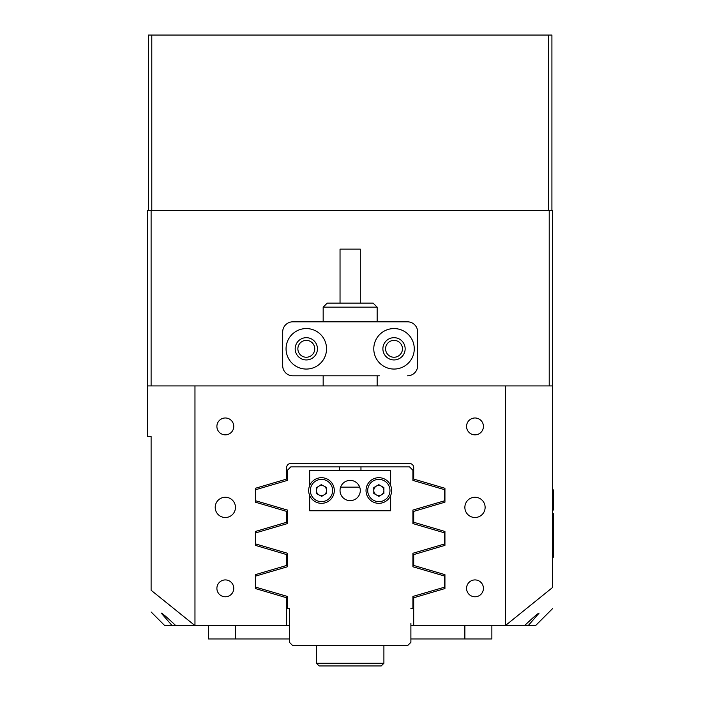 <?xml version="1.0" encoding="UTF-8"?>
<svg xmlns="http://www.w3.org/2000/svg" width="701" height="701" viewBox="0 0 701 701"><rect width="100%" height="100%" fill="white"/><g stroke="black" fill="none" stroke-linecap="round" stroke-linejoin="round"><path stroke-width="1.05" d="M552.59 608.599L535.722 625.467L413.695 625.467L413.695 597.769L444.933 588.551L444.933 574.654L413.695 565.444L413.695 554.587L444.933 545.369L444.933 531.472C435.365 528.65 435.365 528.65 444.933 531.472L413.695 522.254L413.695 511.397L444.933 502.188L444.933 488.282L413.695 479.072L413.695 467.567A4.048 4.048 0 0 0 409.647 463.519L290.678 463.519A4.048 4.048 0 0 0 286.63 467.567L286.63 479.072L255.392 488.282L255.392 502.188L286.63 511.397L286.63 522.254L255.392 531.472L255.392 545.369L286.63 554.587L286.63 565.444L255.392 574.654L255.392 588.551L286.63 597.769L286.63 625.467L194.799 625.467L151.109 590.26C151.109 619.193 151.109 619.193 151.109 590.26L151.109 436.53L147.736 436.53L147.736 210.484L151.109 210.484L151.109 385.927M402.453 348.809A8.438 8.438 0 0 0 394.023 340.379A8.438 8.438 0 0 0 385.585 348.809A8.438 8.438 0 0 0 394.023 357.247A8.438 8.438 0 0 0 402.453 348.809M314.74 348.809A8.438 8.438 0 0 0 306.302 340.379A8.438 8.438 0 0 0 297.872 348.809A8.438 8.438 0 0 0 306.302 357.247A8.438 8.438 0 0 0 314.74 348.809M235.457 507.384A10.121 10.121 0 0 0 225.336 497.263A10.121 10.121 0 0 0 215.207 507.384A10.121 10.121 0 0 0 225.336 517.504A10.121 10.121 0 0 0 235.457 507.384M485.118 507.384A10.121 10.121 0 0 0 474.989 497.263A10.121 10.121 0 0 0 464.868 507.384A10.121 10.121 0 0 0 474.989 517.504A10.121 10.121 0 0 0 485.118 507.384M233.766 588.349A8.438 8.438 0 0 0 225.336 579.92A8.438 8.438 0 0 0 216.898 588.349A8.438 8.438 0 0 0 225.336 596.788A8.438 8.438 0 0 0 233.766 588.349M233.766 426.41A8.438 8.438 0 0 0 225.336 417.98A8.438 8.438 0 0 0 216.898 426.41A8.438 8.438 0 0 0 225.336 434.848A8.438 8.438 0 0 0 233.766 426.41M483.427 426.41A8.438 8.438 0 0 0 474.989 417.98A8.438 8.438 0 0 0 466.559 426.41A8.438 8.438 0 0 0 474.989 434.848A8.438 8.438 0 0 0 483.427 426.41M483.427 588.349A8.438 8.438 0 0 0 474.989 579.92A8.438 8.438 0 0 0 466.559 588.349A8.438 8.438 0 0 0 474.989 596.788A8.438 8.438 0 0 0 483.427 588.349M528.335 625.467L539.095 613.103C538.184 613.138 533.391 617.257 524.69 625.467M175.636 625.467L171.99 625.467L161.23 613.103C162.133 613.138 166.934 617.257 175.636 625.467L194.799 625.467M151.109 611.973L164.604 625.467L171.99 625.467M549.216 385.927L549.216 210.484L552.59 210.484L552.59 385.927L505.36 385.927L505.36 625.467M505.526 625.467L552.59 587.473C552.59 615.618 552.59 615.618 552.59 587.473L552.59 385.927M505.36 385.927L194.966 385.927L194.966 625.467M194.966 385.927L147.736 385.927M549.216 210.484L151.109 210.484M444.933 545.369C441.297 546.438 441.297 546.438 444.933 545.369M410.891 608.599L412.915 608.599L412.915 596.437L444.627 587.149L444.627 576.064L412.915 566.767L412.915 553.255L444.627 543.958L444.627 532.883L412.915 523.586L412.915 510.074L444.627 500.777L444.627 489.692L412.915 480.404L412.915 470.266L409.542 466.892L290.784 466.892L287.41 470.266L287.41 480.404L255.699 489.692L255.699 500.777L287.41 510.074L287.41 523.586L255.699 532.883L255.699 543.958L287.41 553.255L287.41 566.767L255.699 576.064L255.699 587.149L287.41 596.437L287.41 608.599L289.434 608.599L289.434 642.335L292.808 645.709L407.518 645.709L410.891 642.335L410.891 623.443M360.962 470.266L360.962 466.892M339.363 466.892L339.363 470.266M359.709 487.142L340.616 487.142M491.865 638.962L491.865 625.467L491.865 638.962L410.891 638.962M289.434 638.962L208.46 638.962L208.46 625.467M413.695 625.467L410.891 625.467M289.434 625.467L286.63 625.467M373.782 348.809A20.241 20.241 0 0 0 394.023 369.059A20.241 20.241 0 0 0 414.265 348.809A20.241 20.241 0 0 0 394.023 328.567A20.241 20.241 0 0 0 373.782 348.809M382.886 348.809A11.137 11.137 0 0 0 394.023 359.946A11.137 11.137 0 0 0 405.152 348.809A11.137 11.137 0 0 0 394.023 337.68A11.137 11.137 0 0 0 382.886 348.809M286.061 348.809A20.241 20.241 0 0 0 306.302 369.059A20.241 20.241 0 0 0 326.543 348.809A20.241 20.241 0 0 0 306.302 328.567A20.241 20.241 0 0 0 286.061 348.809M295.174 348.809A11.137 11.137 0 0 0 306.302 359.946A11.137 11.137 0 0 0 317.439 348.809A11.137 11.137 0 0 0 306.302 337.68A11.137 11.137 0 0 0 295.174 348.809M417.638 331.941L417.638 365.685L417.638 331.941A10.121 10.121 0 0 0 407.518 321.82L292.808 321.82A10.121 10.121 0 0 0 282.687 331.941L282.687 365.685A10.121 10.121 0 0 0 292.808 375.806L379.416 375.806M379.416 321.82L407.518 321.82M407.518 375.806A10.121 10.121 0 0 0 417.638 365.685M327.218 303.104L373.107 303.104L377.156 307.152L323.17 307.152L327.218 303.104M340.038 303.104L340.038 249.127L360.288 249.127L360.288 303.104M552.59 489.841L553.264 489.841L553.264 510.083L552.59 510.083M552.59 513.456L553.264 513.456L553.264 557.313L552.59 557.313M360.288 490.516A10.121 10.121 0 0 0 350.158 480.395A10.121 10.121 0 0 0 340.038 490.516A10.121 10.121 0 0 0 350.158 500.637A10.121 10.121 0 0 0 360.288 490.516M309.676 485.521L309.676 470.266L390.65 470.266L390.65 485.521M390.65 495.502L390.65 510.757L309.676 510.757L309.676 495.502M310.131 484.557A12.82 12.82 0 0 1 327.437 479.16A12.82 12.82 0 0 1 332.835 496.466A12.82 12.82 0 0 1 315.529 501.863A12.82 12.82 0 0 1 310.131 484.557M325.965 492.864A5.065 5.065 0 0 1 316.431 490.718A5.065 5.065 0 0 1 323.836 486.03A5.065 5.065 0 0 1 325.965 492.864M316.545 493.635L316.309 487.8L321.251 484.671L326.421 487.388L326.657 493.224L321.724 496.352L316.545 493.635M389.914 484.049A12.82 12.82 0 0 1 385.305 501.583A12.82 12.82 0 0 1 367.771 496.974A12.82 12.82 0 0 1 372.371 479.44A12.82 12.82 0 0 1 389.914 484.049A12.82 12.82 0 0 0 372.371 479.44A12.82 12.82 0 0 0 367.771 496.974M374.465 493.066A5.065 5.065 0 0 1 381.353 486.117A5.065 5.065 0 0 1 381.388 494.88A5.065 5.065 0 0 1 374.465 493.066M378.812 484.671L383.885 487.563L383.911 493.408L378.873 496.352L373.791 493.46L373.764 487.616L378.812 484.671M381.204 665.95L319.121 665.95L316.423 663.251L383.903 663.251L383.903 645.709L383.903 663.251L381.204 665.95M287.41 510.074L287.41 523.586M287.41 553.255L287.41 566.767M289.434 608.599L289.434 623.443M412.915 553.255L412.915 566.767M412.915 510.074L412.915 523.586M148.41 210.484L148.41 35.05L551.915 35.05L551.915 210.484M151.784 35.05L151.784 210.484L548.541 210.484L548.541 35.05M464.868 638.962L464.868 625.467M235.457 625.467L235.457 638.962M553.264 499.962L552.59 499.962M553.264 547.192L552.59 547.192M331.345 495.686A11.137 11.137 0 0 0 326.657 480.649A11.137 11.137 0 0 0 311.63 485.337A11.137 11.137 0 0 0 316.317 500.374A11.137 11.137 0 0 0 331.345 495.686M369.225 496.124A11.137 11.137 0 0 0 384.455 500.128A11.137 11.137 0 0 0 388.45 484.899A11.137 11.137 0 0 0 373.23 480.895A11.137 11.137 0 0 0 369.225 496.124M323.17 385.927L323.17 375.806M323.17 321.82L323.17 307.152M377.156 385.927L377.156 375.806M377.156 321.82L377.156 307.152M316.423 645.709L316.423 663.251L316.423 645.709"/></g></svg>
